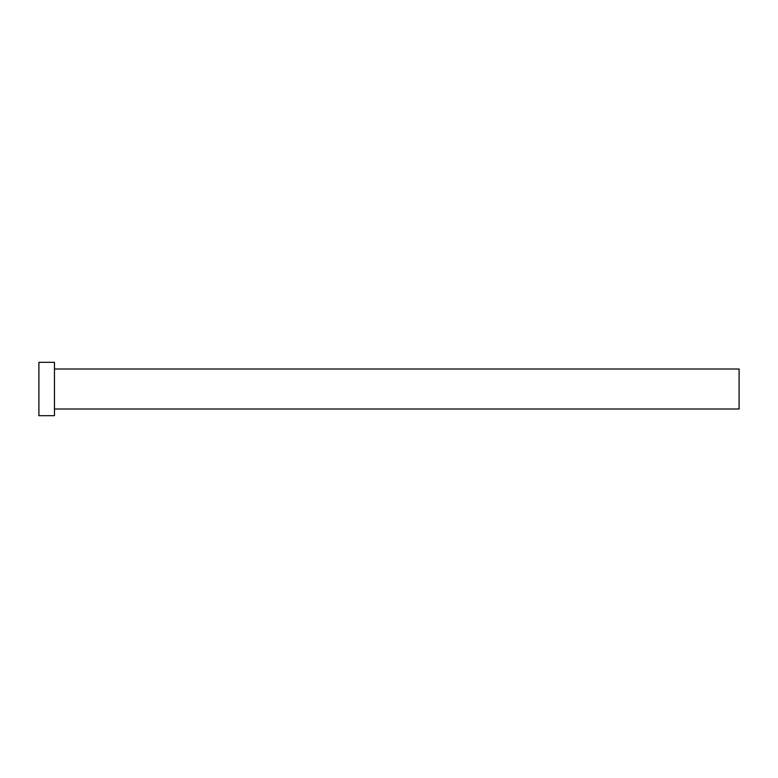 <?xml version="1.0" encoding="UTF-8"?>
<svg xmlns="http://www.w3.org/2000/svg" width="778" height="778" viewBox="0 0 778 778"><rect width="100%" height="100%" fill="white"/><g stroke="black" fill="none" stroke-linecap="round" stroke-linejoin="round"><path stroke-width="1.17" d="M54.46 368.996L739.1 368.996L739.1 409.004L54.46 409.004M54.46 389L54.46 415.676L38.9 415.676L38.9 362.324L54.46 362.324L54.46 389"/></g></svg>

